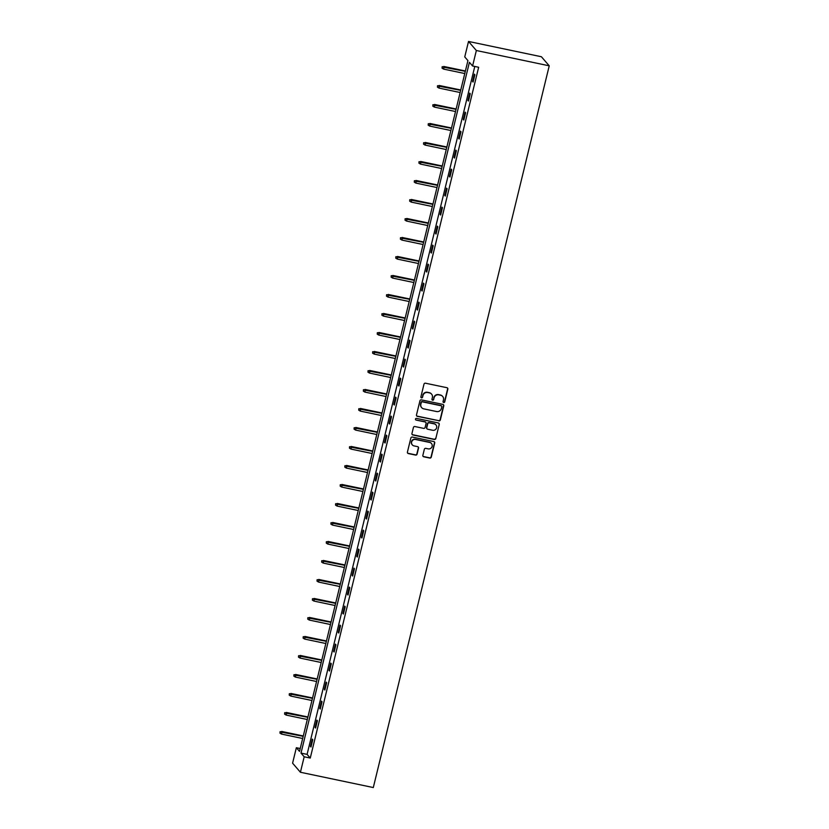 <?xml version="1.0" encoding="UTF-8"?>
<svg xmlns="http://www.w3.org/2000/svg" width="829" height="829" viewBox="0 0 829 829"><rect width="100%" height="100%" fill="white"/><g stroke="black" fill="none" stroke-linecap="round" stroke-linejoin="round"><path stroke-width="1.24" d="M443.702 402.511A0.87 0.839 139.2 0 0 444.738 401.858L447.836 389.153A1.243 1.202 139.2 0 0 446.935 387.703L425.474 383.205A1.243 1.202 139.2 0 0 423.992 384.148L420.894 396.853A0.87 0.839 139.2 0 0 421.526 397.858A0.87 0.839 139.2 0 0 422.562 397.195L422.966 395.557A3.979 3.855 139.2 0 1 427.712 392.531L429.505 392.905A3.979 3.855 139.2 0 1 432.386 397.526L431.982 399.174A0.87 0.839 139.2 0 0 432.614 400.189A0.87 0.839 139.2 0 0 433.65 399.526L434.054 397.879A3.979 3.855 139.2 0 1 438.8 394.853L440.593 395.236A3.979 3.855 139.2 0 1 443.474 399.858L443.069 401.505A0.87 0.839 139.2 0 0 443.702 402.511M443.152 402.117A0.87 0.839 139.2 0 0 444.531 401.609L447.629 388.905A1.243 1.202 139.2 0 0 447.473 387.972M420.977 397.464A0.87 0.839 139.2 0 0 422.355 396.956L422.966 395.557M432.064 399.785A0.87 0.839 139.2 0 0 433.443 399.277L434.054 397.879M422.863 455.349A1.243 1.202 139.2 0 0 423.764 456.789L429.785 458.054A1.243 1.202 139.2 0 0 431.267 457.111L434.707 443.007A1.243 1.202 139.2 0 0 433.805 441.556L412.345 437.059A1.243 1.202 139.2 0 0 410.863 438.002L407.422 452.106A1.243 1.202 139.2 0 0 408.324 453.556L415.598 455.08A1.243 1.202 139.2 0 0 417.08 454.137L418.552 448.095A1.243 1.202 139.2 0 0 417.65 446.655L414.044 445.898A3.326 3.223 139.2 0 1 412.034 441.059A3.326 3.223 139.2 0 1 415.609 439.494L429.733 442.468A3.326 3.223 139.2 0 1 431.743 447.297A3.326 3.223 139.2 0 1 428.178 448.862L425.816 448.365A1.243 1.202 139.2 0 0 424.334 449.308L422.863 455.349M474.789 66.455L307.082 754.38L310.264 758.058L304.191 756.784L300.419 772.255L373.299 787.55L549.233 65.823L541.399 56.745L468.52 41.45L464.748 56.921L467.929 60.6L299.528 751.395L296.357 747.717L292.585 763.177L300.419 772.255M310.264 758.058L478.654 67.263L472.582 65.988L476.354 50.517L549.233 65.823M438.852 420.883A1.243 1.202 139.2 0 0 440.334 419.93L443.774 405.827A1.243 1.202 139.2 0 0 442.873 404.386L421.412 399.879A1.243 1.202 139.2 0 0 419.93 400.821L416.49 414.925A1.243 1.202 139.2 0 0 417.391 416.376L438.634 420.635A1.243 1.202 139.2 0 0 440.116 419.692L443.556 405.578A1.243 1.202 139.2 0 0 443.411 404.645M439.235 424.417L435.805 438.52A1.243 1.202 139.2 0 1 434.313 439.474L412.852 434.966A1.243 1.202 139.2 0 1 411.951 433.515L413.422 427.484A1.243 1.202 139.2 0 1 414.914 426.541L423.619 428.365A1.243 1.202 139.2 0 0 425.101 427.422L426.075 423.412A1.243 1.202 139.2 0 0 425.173 421.971L416.117 420.065A0.87 0.839 139.2 0 1 415.588 418.8A0.87 0.839 139.2 0 1 416.521 418.396L438.334 422.966A1.243 1.202 139.2 0 1 439.235 424.417L435.805 438.52M474.333 74.133L472.561 81.439L473.09 82.05L474.872 74.745L474.333 74.133M469.711 93.128L467.929 100.433L468.458 101.045L470.24 93.739L469.711 93.128M465.079 112.133L463.297 119.438L463.825 120.05L465.608 112.744L465.079 112.133M460.447 131.127L458.665 138.433L459.193 139.044L460.976 131.738L460.447 131.127M455.815 150.122L454.033 157.437L454.561 158.049L456.344 150.743L455.815 150.122M451.183 169.126L449.401 176.432L449.929 177.043L451.712 169.738L451.183 169.126M446.551 188.121L444.769 195.437L445.297 196.048L447.08 188.743L446.551 188.121M441.919 207.126L440.137 214.431L440.665 215.043L442.448 207.737L441.919 207.126M437.287 226.12L435.505 233.436L436.033 234.047L437.816 226.742L437.287 226.12M432.655 245.125L430.873 252.43L431.401 253.042L433.184 245.736L432.655 245.125M428.023 264.119L426.241 271.435L426.769 272.047L428.552 264.731L428.023 264.119M423.391 283.124L421.609 290.43L422.137 291.041L423.92 283.736L423.391 283.124M418.759 302.119L416.977 309.424L417.505 310.046L419.287 302.73L418.759 302.119M414.127 321.124L412.345 328.429L412.873 329.04L414.655 321.735L414.127 321.124M409.495 340.118L407.713 347.424L408.241 348.045L410.023 340.729L409.495 340.118M404.863 359.123L403.081 366.428L403.609 367.04L405.391 359.734L404.863 359.123M400.231 378.117L398.448 385.423L398.977 386.034L400.759 378.729L400.231 378.117M395.599 397.122L393.816 404.428L394.345 405.039L396.127 397.733L395.599 397.122M390.967 416.117L389.184 423.422L389.713 424.033L391.495 416.728L390.967 416.117M386.335 435.121L384.552 442.427L385.091 443.038L386.863 435.733L386.335 435.121M381.703 454.116L379.931 461.421L380.459 462.033L382.231 454.727L381.703 454.116M377.071 473.121L375.299 480.426L375.827 481.038L377.609 473.732L377.071 473.121M372.449 492.115L370.667 499.421L371.195 500.032L372.977 492.727L372.449 492.115M367.817 511.11L366.035 518.426L366.563 519.037L368.345 511.731L367.817 511.11M363.185 530.114L361.403 537.42L361.931 538.031L363.713 530.726L363.185 530.114M358.553 549.109L356.771 556.425L357.299 557.036L359.081 549.731L358.553 549.109M353.921 568.114L352.138 575.419L352.667 576.031L354.449 568.725L353.921 568.114M349.289 587.108L347.506 594.424L348.035 595.035L349.817 587.73L349.289 587.108M344.657 606.113L342.874 613.419L343.403 614.03L345.185 606.724L344.657 606.113M340.025 625.107L338.242 632.413L338.771 633.035L340.553 625.719L340.025 625.107M335.393 644.112L333.61 651.418L334.139 652.029L335.921 644.724L335.393 644.112M330.761 663.107L328.978 670.412L329.507 671.034L331.289 663.718L330.761 663.107M326.129 682.112L324.346 689.417L324.875 690.029L326.657 682.723L326.129 682.112M321.497 701.106L319.714 708.412L320.243 709.033L322.025 701.717L321.497 701.106M316.865 720.111L315.082 727.416L315.611 728.028L317.393 720.722L316.865 720.111M312.232 739.105L310.45 746.411L310.979 747.022L312.761 739.717L312.232 739.105M300.222 748.525L296.357 747.717M472.582 65.988L469.411 62.31L301.01 753.105L304.191 756.784M476.354 50.517L468.52 41.45M307.082 754.38L301.01 753.105M472.561 81.439L473.204 81.574M467.929 100.433L468.572 100.568M463.297 119.438L463.939 119.573M458.665 138.433L459.307 138.567M454.033 157.437L454.675 157.572M449.401 176.432L450.043 176.567M444.769 195.437L445.411 195.571M440.137 214.431L440.779 214.566M435.505 233.436L436.147 233.571M430.873 252.43L431.515 252.565M426.241 271.435L426.883 271.57M421.609 290.43L422.251 290.564M416.977 309.424L417.619 309.569M412.345 328.429L412.987 328.564M407.713 347.424L408.365 347.558M403.081 366.428L403.733 366.563M398.448 385.423L399.101 385.558M393.816 404.428L394.469 404.562M389.184 423.422L389.837 423.557M384.552 442.427L385.205 442.562M379.931 461.421L380.573 461.556M375.299 480.426L375.941 480.561M370.667 499.421L371.309 499.555M366.035 518.426L366.677 518.56M361.403 537.42L362.045 537.555M356.771 556.425L357.413 556.56M352.138 575.419L352.781 575.554M347.506 594.424L348.149 594.559M342.874 613.419L343.517 613.553M338.242 632.413L338.885 632.558M333.61 651.418L334.253 651.553M328.978 670.412L329.621 670.557M324.346 689.417L324.989 689.552M319.714 708.412L320.357 708.546M315.082 727.416L315.725 727.551M310.45 746.411L311.103 746.546M442.562 396.335A3.979 3.855 139.2 0 0 440.375 394.987L440.593 395.236M433.836 397.64A3.979 3.855 139.2 0 1 438.593 394.614L440.375 394.987M431.474 394.003A3.979 3.855 139.2 0 0 429.287 392.656L429.505 392.905M422.749 395.309A3.979 3.855 139.2 0 1 427.505 392.283L429.287 392.656M416.635 415.868A1.243 1.202 139.2 0 0 417.174 416.127L438.634 420.635M441.784 406.79A0.87 0.839 139.2 0 0 441.152 405.785L422.313 401.827A0.87 0.839 139.2 0 0 421.277 402.49L420.852 404.22A3.979 3.855 139.2 0 0 423.733 408.852L436.614 411.547A3.979 3.855 139.2 0 0 441.36 408.521L441.784 406.79M441.484 405.941A0.87 0.839 139.2 0 0 440.935 405.536L441.152 405.785M421.546 407.505A3.979 3.855 139.2 0 1 420.645 403.972L421.059 402.241A0.87 0.839 139.2 0 1 422.106 401.578L440.935 405.536M412.106 434.448A1.243 1.202 139.2 0 0 412.645 434.717L434.106 439.225A1.243 1.202 139.2 0 0 435.588 438.282M425.712 422.23A1.243 1.202 139.2 0 0 424.966 421.723L416.117 420.065M432.645 430.261A3.326 3.223 139.2 0 0 435.95 424.883A3.326 3.223 139.2 0 0 434.209 423.868L429.225 422.821A1.243 1.202 139.2 0 0 427.743 423.764L426.769 427.764A1.243 1.202 139.2 0 0 427.671 429.215L432.645 430.261M435.836 424.769A3.326 3.223 139.2 0 0 433.992 423.619L434.209 423.868M426.925 428.707A1.243 1.202 139.2 0 1 426.552 427.526L427.536 423.515A1.243 1.202 139.2 0 1 429.018 422.572L433.992 423.619M439.028 424.168A1.243 1.202 139.2 0 0 438.873 423.236M431.36 443.37A3.326 3.223 139.2 0 0 429.526 442.22L429.733 442.468M412.2 444.748A3.326 3.223 139.2 0 1 415.391 439.256L429.526 442.22M407.578 453.038A1.243 1.202 139.2 0 0 408.117 453.308L415.381 454.831A1.243 1.202 139.2 0 0 416.873 453.888L418.344 447.857A1.243 1.202 139.2 0 0 418.189 446.914M423.018 456.282A1.243 1.202 139.2 0 0 423.557 456.551L429.577 457.815A1.243 1.202 139.2 0 0 431.059 456.872L434.5 442.759A1.243 1.202 139.2 0 0 434.344 441.826M442.168 66.714L442.075 68.175L442.168 66.714L444.157 66.9L443.629 69.097L464.768 73.532M442.375 66.962L465.307 71.335M443.774 66.455L465.39 70.993M443.629 69.097L442.075 68.175M437.536 85.708L437.453 87.18L437.536 85.708L439.525 85.895L438.997 88.092L460.147 92.527M437.743 85.957L460.675 90.34M439.142 85.46L460.758 89.998M438.997 88.092L437.453 87.18M432.904 104.713L432.821 106.174L432.904 104.713L434.893 104.9L434.365 107.096L455.515 111.532M433.111 104.962L456.043 109.335M434.51 104.454L456.126 108.993M434.365 107.096L432.821 106.174M428.272 123.708L428.189 125.179L428.272 123.708L430.261 123.894L429.733 126.091L450.883 130.526M428.479 123.956L451.411 128.34M429.888 123.459L451.494 127.998M429.733 126.091L428.189 125.179M423.64 142.712L423.557 144.173L423.64 142.712L425.629 142.899L425.101 145.085L446.251 149.531M423.847 142.951L446.779 147.334M425.256 142.453L446.862 146.992M425.101 145.085L423.557 144.173M419.008 161.707L418.925 163.168L419.008 161.707L420.997 161.893L420.469 164.09L441.619 168.525M419.215 161.956L442.147 166.339M420.624 161.458L442.23 165.997M420.469 164.09L418.925 163.168M414.376 180.712L414.293 182.173L414.376 180.712L416.365 180.898L415.837 183.085L436.987 187.53M414.583 180.95L437.515 185.333M415.992 180.453L437.598 184.991M415.837 183.085L414.293 182.173M409.744 199.706L409.661 201.167L409.744 199.706L411.733 199.893L411.205 202.089L432.355 206.525M409.951 199.955L432.883 204.338M411.36 199.457L432.966 203.996M411.205 202.089L409.661 201.167M405.112 218.711L405.029 220.172L405.112 218.711L407.112 218.897L406.573 221.084L427.723 225.529M405.329 218.949L428.251 223.333M406.728 218.452L428.334 222.991M406.573 221.084L405.029 220.172M400.48 237.705L400.397 239.166L400.48 237.705L402.479 237.892L401.941 240.089L423.091 244.524M400.697 237.954L423.619 242.337M402.096 237.457L423.712 241.985M401.941 240.089L400.397 239.166M395.847 256.71L395.765 258.171L395.847 256.71L397.847 256.897L397.309 259.083L418.458 263.529M396.065 256.949L418.987 261.332M397.464 256.451L419.08 260.99M397.309 259.083L395.765 258.171M391.215 275.705L391.133 277.166L391.215 275.705L393.215 275.891L392.677 278.088L413.826 282.523M391.433 275.953L414.365 280.337M392.832 275.456L414.448 279.984M392.677 278.088L391.133 277.166M386.583 294.709L386.501 296.171L386.583 294.709L388.583 294.896L388.045 297.083L409.194 301.528M386.801 294.948L409.733 299.331M388.2 294.45L409.816 298.989M388.045 297.083L386.501 296.171M381.951 313.704L381.868 315.165L381.951 313.704L383.951 313.89L383.412 316.087L404.562 320.522M382.169 313.953L405.101 318.336M383.568 313.455L405.184 317.984M383.412 316.087L381.868 315.165M377.319 332.709L377.236 334.17L377.319 332.709L379.319 332.895L378.78 335.082L399.93 339.527M377.537 332.947L400.469 337.33M378.936 332.45L400.552 336.988M378.78 335.082L377.236 334.17M372.687 351.703L372.604 353.164L372.687 351.703L374.687 351.89L374.148 354.087L395.298 358.522M372.905 351.952L395.837 356.325M374.304 351.455L395.92 355.983M374.148 354.087L372.604 353.164M368.055 370.698L367.972 372.169L368.055 370.698L370.055 370.895L369.516 373.081L390.666 377.516M368.273 370.946L391.205 375.33M369.672 370.449L391.288 374.988M369.516 373.081L367.972 372.169M363.434 389.703L363.34 391.164L363.434 389.703L365.423 389.889L364.884 392.086L386.034 396.521M363.641 389.951L386.573 394.324M365.04 389.443L386.656 393.982M364.884 392.086L363.34 391.164M358.802 408.697L358.708 410.168L358.802 408.697L360.791 408.894L360.252 411.08L381.402 415.516M359.009 408.946L381.941 413.329M360.408 408.448L382.024 412.987M360.252 411.08L358.708 410.168M354.17 427.702L354.076 429.163L354.17 427.702L356.159 427.888L355.62 430.085L376.77 434.52M354.377 427.951L377.309 432.323M355.776 427.443L377.392 431.982M355.62 430.085L354.076 429.163M349.537 446.696L349.444 448.168L349.537 446.696L351.527 446.883L350.999 449.08L372.138 453.515M349.745 446.945L372.677 451.328M351.144 446.448L372.76 450.986M350.999 449.08L349.444 448.168M344.905 465.701L344.812 467.162L344.905 465.701L346.895 465.888L346.367 468.084L367.506 472.52M345.113 465.95L368.045 470.323M346.512 465.442L368.128 469.981M346.367 468.084L344.812 467.162M340.273 484.696L340.191 486.167L340.273 484.696L342.263 484.882L341.735 487.079L362.874 491.514M340.481 484.944L363.413 489.328M341.88 484.447L363.496 488.986M341.735 487.079L340.191 486.167M335.641 503.7L335.558 505.162L335.641 503.7L337.631 503.887L337.102 506.073L358.252 510.519M335.849 503.939L358.781 508.322M337.248 503.441L358.864 507.98M337.102 506.073L335.558 505.162M331.009 522.695L330.926 524.156L331.009 522.695L332.999 522.881L332.47 525.078L353.62 529.513M331.217 522.944L354.149 527.327M332.626 522.446L354.232 526.985M332.47 525.078L330.926 524.156M326.377 541.7L326.294 543.161L326.377 541.7L328.367 541.886L327.838 544.073L348.988 548.518M326.585 541.938L349.517 546.321M327.994 541.441L349.6 545.979M327.838 544.073L326.294 543.161M321.745 560.694L321.662 562.155L321.745 560.694L323.735 560.881L323.206 563.078L344.356 567.513M321.953 560.943L344.885 565.326M323.362 560.445L344.968 564.974M323.206 563.078L321.662 562.155M317.113 579.699L317.03 581.16L317.113 579.699L319.103 579.885L318.574 582.072L339.724 586.517M317.32 579.937L340.253 584.321M318.73 579.44L340.336 583.979M318.574 582.072L317.03 581.16M312.481 598.693L312.398 600.155L312.481 598.693L314.471 598.88L313.942 601.077L335.092 605.512M312.688 598.942L335.621 603.325M314.098 598.445L335.704 602.973M313.942 601.077L312.398 600.155M307.849 617.698L307.766 619.159L307.849 617.698L309.849 617.885L309.31 620.071L330.46 624.517M308.067 617.937L330.989 622.32M309.466 617.439L331.072 621.978M309.31 620.071L307.766 619.159M303.217 636.693L303.134 638.154L303.217 636.693L305.217 636.879L304.678 639.076L325.828 643.511M303.435 636.941L326.357 641.325M304.834 636.444L326.45 640.972M304.678 639.076L303.134 638.154M298.585 655.698L298.502 657.159L298.585 655.698L300.585 655.884L300.046 658.071L321.196 662.516M298.803 655.936L321.725 660.319M300.202 655.438L321.818 659.977M300.046 658.071L298.502 657.159M293.953 674.692L293.87 676.153L293.953 674.692L295.953 674.879L295.414 677.075L316.564 681.511M294.171 674.941L317.103 679.314M295.57 674.443L317.186 678.972M295.414 677.075L293.87 676.153M289.321 693.697L289.238 695.158L289.321 693.697L291.321 693.883L290.782 696.07L311.932 700.515M289.539 693.935L312.471 698.319M290.938 693.438L312.554 697.977M290.782 696.07L289.238 695.158M284.689 712.691L284.606 714.152L284.689 712.691L286.689 712.878L286.15 715.075L307.3 719.51M284.907 712.94L307.839 717.313M286.306 712.443L307.922 716.971M286.15 715.075L284.606 714.152M280.057 731.686L279.974 733.157L280.057 731.686L282.057 731.883L281.518 734.069L302.668 738.504M280.275 731.934L303.207 736.318M281.673 731.437L303.29 735.976M281.518 734.069L279.974 733.157"/></g></svg>
